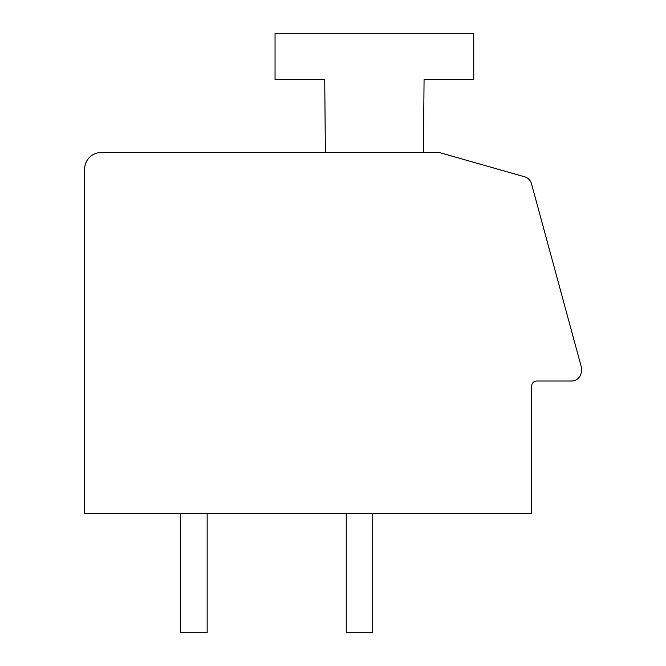 <?xml version="1.0" encoding="UTF-8"?>
<svg xmlns="http://www.w3.org/2000/svg" width="666" height="666" viewBox="0 0 666 666"><rect width="100%" height="100%" fill="white"/><g stroke="black" fill="none" stroke-linecap="round" stroke-linejoin="round"><path stroke-width="1" d="M571.436 381.019A9.932 9.932 0 0 0 581.368 371.087L581.368 367.149L531.51 183.758A9.932 9.932 0 0 0 524.642 176.815L439.302 152.514L101.19 152.514A16.558 16.558 0 0 0 84.632 169.072L84.632 513.486L531.693 513.486L531.693 385.989A4.97 4.97 0 0 1 536.663 381.019L571.436 381.019M423.41 152.514L424.067 79.662L473.742 79.662L473.742 33.3L275.05 33.3L275.05 79.662L324.725 79.662L325.383 152.514M372.735 513.486L372.735 632.7L346.245 632.7L346.245 513.486M207.159 513.486L207.159 632.7L180.669 632.7L180.669 513.486"/></g></svg>
